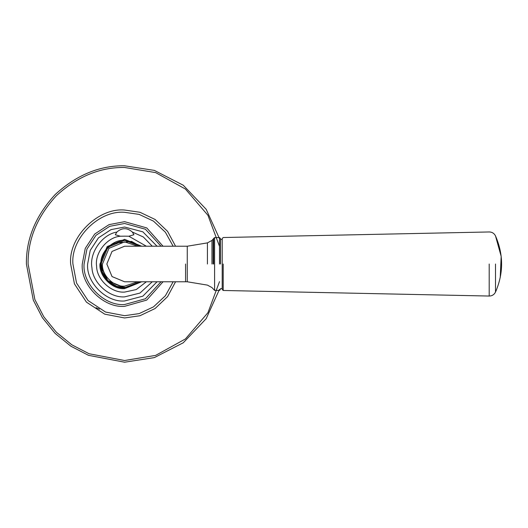 <?xml version="1.0" encoding="UTF-8"?>
<svg xmlns="http://www.w3.org/2000/svg" width="528" height="528" viewBox="0 0 528 528"><rect width="100%" height="100%" fill="white"/><g stroke="black" fill="none" stroke-linecap="round" stroke-linejoin="round"><path stroke-width="0.79" d="M222.209 264L222.209 238.544L222.209 289.456L223.205 290.473L223.205 264M223.205 290.473L489.199 296.043C492.083 295.964 494.188 294.644 495.508 292.076L495.508 264M496.538 289.694L495.502 292.083C503.613 273.359 503.613 254.635 495.502 235.917L501.171 256.37L500.227 277.576M220.519 288.552L222.209 288.552L222.209 289.456M222.209 238.544L223.205 237.527L489.298 231.957M489.337 231.957L489.733 231.964M490.387 232.036L490.895 232.135M124.608 236.168L128.839 236.227L133.921 234.729L132.35 232.049C127.195 227.581 122.034 227.581 116.873 232.049L115.295 234.729L120.377 236.227L124.608 236.168M222.209 239.448L220.519 239.448L220.519 238.603L220.519 264M220.519 238.603L219.503 237.587L219.503 264M214.592 264L214.592 290.413L214.592 237.587L211.959 240.431L207.431 242.887L187.262 246.22L187.262 281.78L207.431 285.113L211.959 287.569L214.592 290.413L219.503 290.413L220.519 289.397M187.262 246.22L124.608 246.22L112.035 251.427L106.828 264L112.035 276.573L124.608 281.78L187.262 281.78M163.027 246.22L146.738 227.911L124.608 221.668L109.025 224.638L94.677 234.069L85.252 248.417L82.276 264C80.388 284.942 103.666 308.227 124.608 306.332L146.738 300.089L163.027 281.78M219.503 238.682L206.197 209.332L183.256 185.222L154.348 170.399L124.608 165.792C99.548 165.455 76.395 175.039 55.163 194.555C35.653 215.787 26.063 238.933 26.4 264L33.297 300.148L42.412 317.744L55.163 333.445L70.871 346.203L88.46 355.318L124.608 362.208L154.348 357.601L183.256 342.778L206.197 318.668L219.503 289.318M99.502 309.184L96.129 307.692M489.199 264L489.199 296.043C492.089 295.977 494.188 294.65 495.508 292.076M116.873 232.049C101.957 234.524 89.08 253.057 91.964 267.894C92.657 283.001 109.534 297.983 124.608 296.875L139.933 293.086L152.262 281.78M152.262 246.22L143.326 236.973L132.35 232.049M157.034 246.22L142.844 231.832L124.608 227.027L110.999 229.621L98.465 237.851L90.229 250.391L87.635 264C85.978 282.295 106.313 302.63 124.608 300.973L142.844 296.168L157.034 281.78M141.689 246.22L124.608 239.349L107.177 246.569L99.957 264C98.855 276.197 112.411 289.753 124.608 288.651L141.689 281.78M120.377 236.227C107.125 237.184 94.552 252.985 96.598 266.119C96.551 279.411 111.362 293.146 124.608 292.09L136.25 289.568L146.362 281.78M146.362 246.22L128.839 236.227M100.94 264L107.87 247.262L124.608 240.332L140.237 246.22L124.608 240.313C112.893 239.257 99.865 252.278 100.921 264C99.865 275.722 112.893 288.743 124.608 287.687L140.263 281.78L124.608 287.668C112.9 288.73 99.884 275.708 100.94 264M137.808 246.22L124.608 241.857L108.953 248.345L102.465 264C101.475 274.956 113.652 287.133 124.608 286.143L137.808 281.78M124.608 287.819C112.827 288.882 99.726 275.788 100.789 264M213.622 264L213.622 238.306M207.431 264L207.431 242.887M211.959 264L211.959 240.431M213.134 264L213.134 239.243M185.566 264L185.566 281.78L185.566 264M161.027 246.22L145.431 229.231L124.608 223.476L109.692 226.321L95.957 235.343L86.929 249.084L84.084 264C82.276 284.051 104.557 306.332 124.608 304.524L145.431 298.769L161.027 281.78M219.503 281.642L207.953 312.675L185.414 338.956L155.648 355.39L124.608 360.518L89.08 353.74L71.795 344.784L56.364 332.251L43.824 316.813L34.868 299.528L28.096 264C27.76 239.369 37.184 216.619 56.364 195.749C77.227 176.576 99.977 167.152 124.608 167.482L155.648 172.61L185.414 189.044L207.953 215.325L219.503 246.358M175.56 246.22L167.581 231.356L155.1 219.476L139.979 212.276L124.608 210.038C97.911 207.623 68.237 237.303 70.646 264L74.435 283.866L86.453 302.155L104.749 314.173L124.608 317.962L139.979 315.724L155.1 308.524L167.581 296.644L175.56 281.78M173.144 281.78L165.389 295.766L153.47 306.88L139.148 313.606L124.608 315.691L105.58 312.061L88.057 300.551L76.547 283.028L72.917 264C70.607 238.425 99.033 209.999 124.608 212.309L139.148 214.394L153.47 221.12L165.389 232.234L173.144 246.22M489.199 231.957C492.089 232.023 494.188 233.35 495.508 235.924M124.608 287.668L107.87 280.738L102.254 271.768L101.099 261.268L104.841 250.985L112.814 243.481L131.564 241.375L140.237 246.22L124.608 240.313L107.864 247.249L102.234 256.225L101.079 266.732L107.864 280.751L116.833 286.374L127.347 287.529L140.263 281.78L124.608 287.668M214.592 237.587L219.503 237.587"/></g></svg>
